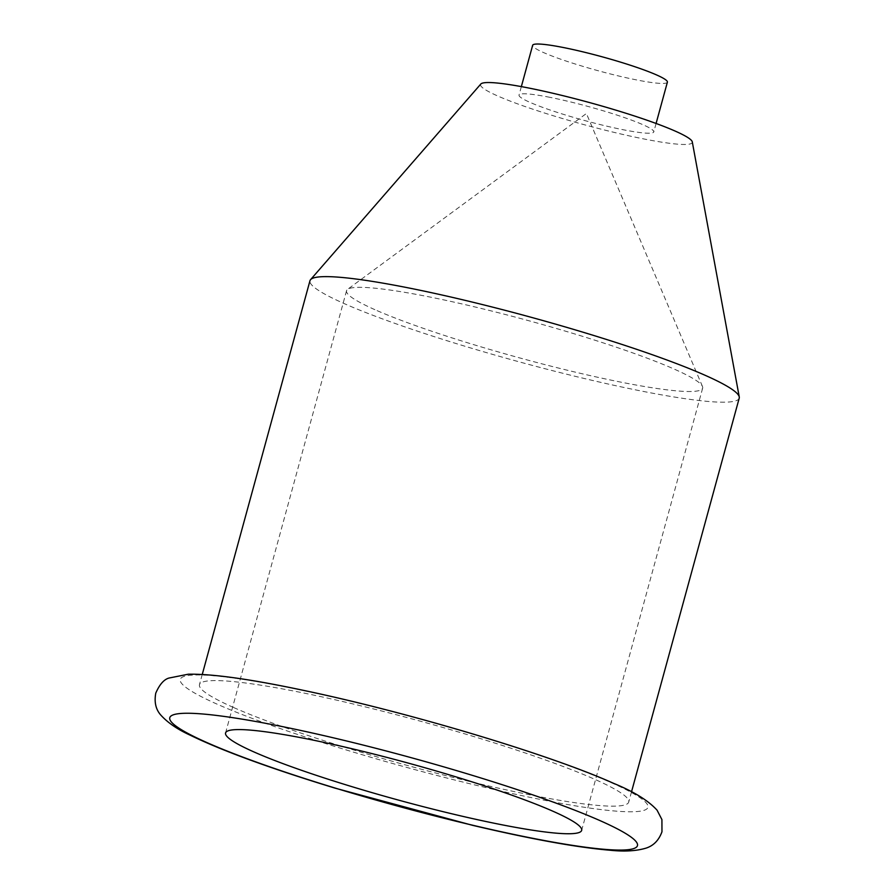 <?xml version="1.0" encoding="UTF-8"?>
<svg xmlns="http://www.w3.org/2000/svg" width="895" height="895" viewBox="0 0 895 895"><rect width="100%" height="100%" fill="white"/><g stroke="black" fill="none" stroke-linecap="round" stroke-linejoin="round"><path stroke-width="0.67" stroke-dasharray="4.47 3.36" d="M374.86 309.659A184.594 19.131 15.3 0 1 346.555 290.707A184.594 19.131 15.3 0 1 347.562 289.365A184.594 19.131 15.3 0 1 483.815 309.088A184.594 19.131 15.3 0 1 674.349 369.165A184.594 19.131 15.3 0 1 702.463 386.45A184.594 19.131 15.3 0 1 702.653 388.128A184.594 19.131 15.3 0 1 572.442 371.459A184.594 19.131 15.3 0 1 374.86 309.659M549.91 97.331A69.844 7.238 -164.7 0 0 519.033 95.071A69.844 7.238 -164.7 0 0 584.491 120.489A69.844 7.238 -164.7 0 0 653.775 131.934A69.844 7.238 -164.7 0 0 643.057 124.763A69.844 7.238 -164.7 0 0 549.91 97.331M692.282 141.88A109.761 11.378 15.3 0 1 583.395 124.483A109.761 11.378 15.3 0 1 480.816 84.029M739.225 398.13A222.508 23.069 15.3 0 1 518.518 361.658A222.508 23.069 15.3 0 1 309.972 280.706M233.584 707.509A222.508 23.069 -164.7 0 0 471.766 781.995A222.508 23.069 -164.7 0 0 628.715 802.088A222.508 23.069 -164.7 0 0 594.593 779.243A222.508 23.069 -164.7 0 0 356.423 704.757A222.508 23.069 -164.7 0 0 199.462 684.664A222.508 23.069 -164.7 0 0 233.584 707.509M667.39 82.161A69.844 7.238 15.3 0 1 598.106 70.716A69.844 7.238 15.3 0 1 532.648 45.298M610.782 782.454A242.467 25.138 15.3 0 1 425.461 772.463A242.467 25.138 15.3 0 1 206.018 675.199A242.467 25.138 15.3 0 1 610.782 782.454M702.463 386.45L586.404 113.508L347.562 289.365M346.555 290.707L225.562 732.96M702.653 388.128L581.66 830.37M202.259 674.438L199.462 684.664M631.512 791.862L628.715 802.088M521.349 86.614L519.033 95.071M656.091 123.465L653.775 131.934"/><path stroke-width="1.34" d="M553.356 811.418A184.594 19.131 15.3 0 1 581.66 830.37A184.594 19.131 15.3 0 1 398.566 800.119A184.594 19.131 15.3 0 1 225.562 732.96A184.594 19.131 15.3 0 1 355.774 749.63A184.594 19.131 15.3 0 1 553.356 811.418M202.259 674.438L309.972 280.706A222.508 23.069 15.3 0 1 310.554 279.665L480.816 84.029A109.761 11.378 15.3 0 1 560.505 95.071A109.761 11.378 15.3 0 1 675.434 131.196A109.761 11.378 15.3 0 1 692.282 141.88L739.259 396.944A222.508 23.069 15.3 0 1 739.225 398.13L631.512 791.862M310.554 279.665A222.508 23.069 15.3 0 1 472.112 302.04A222.508 23.069 15.3 0 1 705.103 375.285A222.508 23.069 15.3 0 1 739.259 396.944M521.349 86.614L532.648 45.298A69.844 7.238 15.3 0 1 581.918 51.608A69.844 7.238 15.3 0 1 656.684 74.99A69.844 7.238 15.3 0 1 667.39 82.161L656.091 123.465M600.31 820.749A242.467 25.138 15.3 0 1 414.989 810.758A242.467 25.138 15.3 0 1 195.546 713.494A242.467 25.138 15.3 0 1 600.31 820.749M613.634 783.36C550.604 754.932 410.492 712.923 306.437 690.996C252.066 679.339 212.652 673.745 188.207 674.215L168.92 678.063C163.919 679.495 159.534 684.507 155.775 693.122C154.108 702.15 155.797 709.478 160.82 715.094C167.656 722.657 177.389 729.335 190.042 735.119C222.173 750.748 270.458 768.413 334.887 788.092L472.616 825.335C531.563 839.219 577.42 847.52 610.2 850.25C624.218 851.727 636.065 851.044 645.731 848.225C653.417 845.865 658.832 840.383 661.964 831.779L661.92 819.574L657.075 810.199C648.338 800.577 633.861 791.627 613.634 783.36"/></g></svg>
